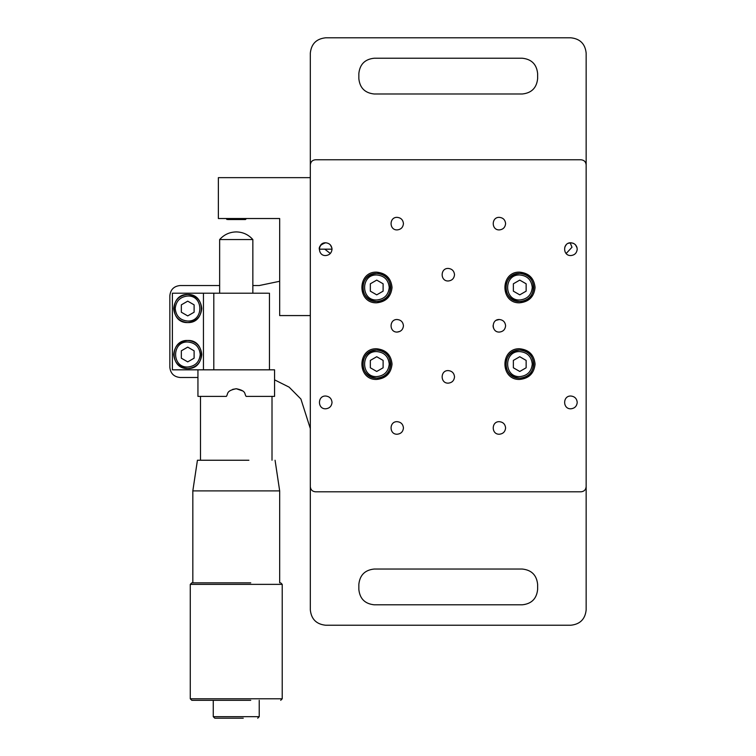 <?xml version="1.0" encoding="UTF-8"?>
<svg xmlns="http://www.w3.org/2000/svg" width="756" height="756" viewBox="0 0 756 756"><rect width="100%" height="100%" fill="white"/><g stroke="black" fill="none" stroke-linecap="round" stroke-linejoin="round"><path stroke-width="1.13" d="M519.75 301.521C537.866 302.296 537.866 272.661 519.75 273.426C501.634 272.661 501.634 302.296 519.75 301.521C511.283 300.633 506.596 295.946 505.707 287.478C506.596 279.011 511.283 274.324 519.75 273.426C528.217 274.324 532.904 279.011 533.793 287.478C532.904 295.946 528.217 300.633 519.75 301.521M376.724 378.151C394.84 378.917 394.84 349.281 376.724 350.056C358.609 349.281 358.609 378.917 376.724 378.151C368.248 377.253 363.57 372.576 362.672 364.099C363.57 355.632 368.248 350.945 376.724 350.056C385.191 350.945 389.879 355.632 390.767 364.099C389.879 372.576 385.191 377.253 376.724 378.151M244.566 219.542L227.934 219.542L245.445 219.542L246.465 218.522M187.724 294.481C169.609 293.715 169.609 323.351 187.724 322.576C205.84 323.351 205.84 293.715 187.724 294.481C196.191 295.379 200.879 300.056 201.767 308.533C200.879 317 196.191 321.687 187.724 322.576C179.248 321.687 174.57 317 173.672 308.533C174.57 300.056 179.248 295.379 187.724 294.481M187.724 368.55C205.84 369.325 205.84 339.68 187.724 340.455C169.609 339.68 169.609 369.325 187.724 368.55C179.248 367.652 174.57 362.974 173.672 354.507C174.57 346.031 179.248 341.353 187.724 340.455C196.191 341.353 200.879 346.031 201.767 354.507C200.879 362.974 196.191 367.652 187.724 368.55M519.75 378.151C537.866 378.917 537.866 349.281 519.75 350.056C501.634 349.281 501.634 378.917 519.75 378.151C511.283 377.253 506.596 372.576 505.707 364.099C506.596 355.632 511.283 350.945 519.75 350.056C528.217 350.945 532.904 355.632 533.793 364.099C532.904 372.576 528.217 377.253 519.75 378.151M376.724 301.521C394.84 302.296 394.84 272.661 376.724 273.426C358.609 272.661 358.609 302.296 376.724 301.521C368.248 300.633 363.57 295.946 362.672 287.478C363.57 279.011 368.248 274.324 376.724 273.426C385.191 274.324 389.879 279.011 390.767 287.478C389.879 295.946 385.191 300.633 376.724 301.521M535.078 287.478C534.095 278.236 528.992 273.124 519.75 272.151C499.99 271.31 499.99 303.647 519.75 302.806C528.992 301.824 534.095 296.721 535.078 287.478M535.078 364.099C534.095 354.857 528.992 349.754 519.75 348.771C499.99 347.93 499.99 380.268 519.75 379.427C528.992 378.454 534.095 373.341 535.078 364.099M392.043 364.099C391.069 354.857 385.966 349.754 376.724 348.771C356.964 347.93 356.964 380.268 376.724 379.427C385.966 378.454 391.069 373.341 392.043 364.099M392.043 287.478C391.069 278.236 385.966 273.124 376.724 272.151C356.964 271.31 356.964 303.647 376.724 302.806C385.966 301.824 391.069 296.721 392.043 287.478M577.215 249.168C576.809 245.313 574.683 243.186 570.827 242.78L573.35 243.3L570.827 242.78C562.596 242.43 562.596 255.906 570.827 255.556C574.683 255.15 576.809 253.014 577.215 249.168M577.064 247.788L575.439 244.746L576.875 247.099M570.827 242.78L568.314 243.3L570.827 242.78M566.225 244.746L564.789 247.099L566.225 244.746M577.215 402.409C576.809 398.563 574.683 396.427 570.827 396.021C562.596 395.671 562.596 409.147 570.827 408.798C574.683 408.391 576.809 406.265 577.215 402.409M332.026 249.168C331.619 245.313 329.493 243.186 325.638 242.78C317.407 242.43 317.407 255.906 325.638 255.556C329.493 255.15 331.619 253.014 332.026 249.168L319.259 249.168M330.4 244.906L331.96 248.233M325.638 242.78C321.045 244.32 318.919 246.447 319.259 249.168C318.919 246.447 321.045 244.32 325.638 242.78L324.078 242.978M319.325 248.233L320.884 244.906M332.026 402.409C331.619 398.563 329.493 396.427 325.638 396.021C317.407 395.671 317.407 409.147 325.638 408.798C329.493 408.391 331.619 406.265 332.026 402.409M586.155 164.884L586.155 486.694C585.834 489.775 584.123 491.476 581.043 491.806L315.422 491.806C312.341 491.476 310.64 489.775 310.319 486.694L310.319 164.884C310.64 161.803 312.341 160.102 315.422 159.771L581.043 159.771C584.123 160.102 585.834 161.803 586.155 164.884M496.314 320.27L499.319 319.505C491.22 319.164 491.22 332.413 499.319 332.073C503.109 331.667 505.197 329.578 505.594 325.789C505.197 321.999 503.109 319.911 499.319 319.505L499.527 319.514M493.432 327.972L493.035 325.789M505.594 427.953C505.197 424.163 503.109 422.075 499.319 421.668C491.22 421.328 491.22 434.577 499.319 434.227C503.109 433.831 505.197 431.742 505.594 427.953M505.594 223.625C505.197 219.835 503.109 217.747 499.319 217.35C491.22 217 491.22 230.249 499.319 229.909C503.109 229.512 505.197 227.414 505.594 223.625M403.439 223.625C403.033 219.835 400.945 217.747 397.155 217.35C389.056 217 389.056 230.249 397.155 229.909C400.945 229.512 403.033 227.414 403.439 223.625M403.439 427.953C403.033 424.163 400.945 422.075 397.155 421.668C389.056 421.328 389.056 434.577 397.155 434.227C400.945 433.831 403.033 431.742 403.439 427.953M454.517 274.712C454.12 270.922 452.022 268.824 448.232 268.427C440.134 268.087 440.134 281.336 448.232 280.986C452.022 280.589 454.12 278.491 454.517 274.712M454.517 376.866C454.12 373.086 452.022 370.988 448.232 370.591C440.134 370.242 440.134 383.5 448.232 383.15C452.022 382.753 454.12 380.655 454.517 376.866M397.155 332.073C389.056 332.413 389.056 319.164 397.155 319.505C400.945 319.911 403.033 321.999 403.439 325.789C403.033 329.578 400.945 331.667 397.155 332.073L400.085 331.345M310.319 315.573L279.673 315.573L279.673 218.522L218.371 218.522L218.371 177.651L310.319 177.651L310.319 53.128C311.292 43.886 316.405 38.773 325.638 37.8L570.827 37.8C580.069 38.773 585.182 43.886 586.155 53.128L586.155 235.229M268.493 293.205L172.396 293.205L172.396 369.826L274.56 369.826L274.56 396.39L246.144 396.39C244.122 393.867 246.74 390.843 236.25 388.726L232.659 389.378M252.854 239.567C248.431 234.606 242.903 232.045 236.25 231.912C229.597 232.045 224.069 234.606 219.646 239.567L252.854 239.567L252.854 293.205M272.009 396.39L272.009 460.243M242.506 390.861L236.259 388.726C225.761 390.843 228.378 393.867 226.356 396.39L197.94 396.39L197.94 369.826M243.243 718.2L214.798 718.2L213.268 716.669L259.232 716.669L259.232 700.321M250.737 700.321L191.807 700.321L190.276 698.79L282.224 698.79L282.224 584.369L190.276 584.369L190.276 698.79M190.276 584.369L191.807 582.838L250.737 582.838M279.673 582.838L279.673 490.89L192.827 490.89L192.827 582.838M192.827 490.89L197.429 460.243L248.904 460.243M586.155 247.788L586.155 286.307M586.155 298.866L586.155 609.912C585.182 619.145 580.069 624.258 570.827 625.231L325.638 625.231C316.405 624.258 311.292 619.145 310.319 609.912L310.319 428.567L300.907 399.026L289.132 387.148L274.56 379.843M324.778 249.168L330.334 253.496M566.14 253.496L571.999 247.231L570.185 242.818M197.94 377.49L180.06 377.49C173.899 376.838 170.497 373.436 169.845 367.274L169.845 295.757C170.497 289.595 173.899 286.193 180.06 285.541L219.646 285.541M522.302 58.231L374.173 58.231C364.931 59.204 359.818 64.317 358.845 73.559L358.845 78.662C359.818 87.904 364.931 93.016 374.173 93.99L522.302 93.99C531.544 93.016 536.656 87.904 537.629 78.662L537.629 73.559C536.656 64.317 531.544 59.204 522.302 58.231M522.302 569.041L374.173 569.041C364.931 570.015 359.818 575.127 358.845 584.369L358.845 589.472C359.818 598.714 364.931 603.827 374.173 604.8L522.302 604.8C531.544 603.827 536.656 598.714 537.629 589.472L537.629 584.369C536.656 575.127 531.544 570.015 522.302 569.041M252.854 285.541L259.232 285.541L279.673 281.279M519.75 299.99C527.301 299.196 531.468 295.029 532.262 287.478C531.459 279.843 527.291 275.675 519.75 274.967C503.553 274.23 503.657 300.784 519.75 299.99M519.75 280.107L526.138 283.793L526.138 291.164L519.75 294.849L513.362 291.164L513.362 283.793L519.75 280.107M376.724 376.611C384.275 375.817 388.442 371.65 389.236 364.099C388.433 356.463 384.265 352.296 376.724 351.587C360.517 350.85 360.631 377.405 376.724 376.611M376.724 356.728L383.112 360.414L383.112 367.785L376.724 371.47L370.336 367.785L370.336 360.414L376.724 356.728M194.112 304.848L187.724 301.153L181.336 304.848L181.336 312.219L187.724 315.904L194.112 312.219L194.112 304.848M187.724 296.012C180.174 296.815 176.006 300.982 175.212 308.533C176.016 316.159 180.183 320.336 187.724 321.045C203.922 321.772 203.818 295.218 187.724 296.012M181.336 358.193L187.724 361.878L194.112 358.193L194.112 350.812L187.724 347.127L181.336 350.812L181.336 358.193M187.724 367.019C195.275 366.225 199.442 362.048 200.236 354.507C199.433 346.872 195.265 342.695 187.724 341.986C171.517 341.258 171.631 367.813 187.724 367.019M513.362 367.785L519.75 371.47L526.138 367.785L526.138 360.414L519.75 356.728L513.362 360.414L513.362 367.785M519.75 376.611C527.301 375.817 531.468 371.65 532.262 364.099C531.459 356.463 527.291 352.296 519.75 351.587C503.553 350.85 503.657 377.405 519.75 376.611M370.336 291.164L376.724 294.849L383.112 291.164L383.112 283.793L376.724 280.107L370.336 283.793L370.336 291.164M376.724 299.99C384.275 299.196 388.442 295.029 389.236 287.478C388.433 279.843 384.265 275.675 376.724 274.967C360.517 274.23 360.631 300.784 376.724 299.99M213.806 293.205L213.806 369.826M203.44 293.205L203.44 369.826M226.035 218.522L227.055 219.542M269.457 369.826L269.457 293.205M219.646 293.205L219.646 239.567M200.491 396.39L200.491 460.243M213.268 700.321L213.268 716.669M257.701 718.2L259.232 716.669M280.693 700.321L282.224 698.79M282.224 584.369L280.693 582.838M279.673 490.89L275.071 460.243"/></g></svg>
